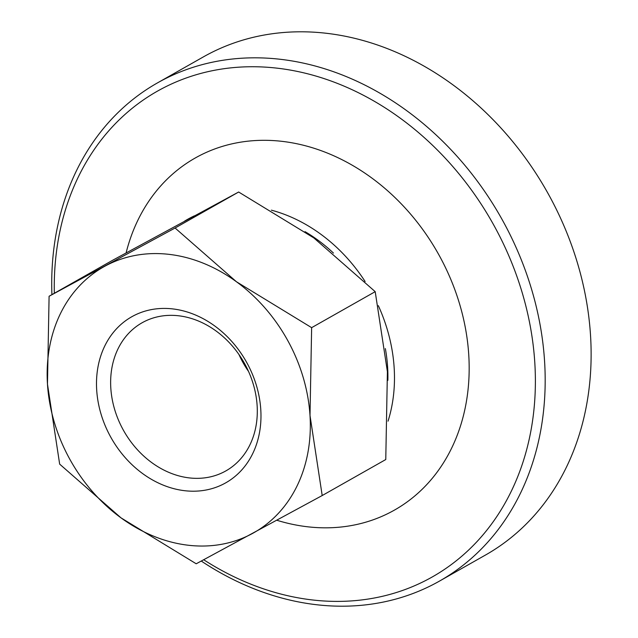 <?xml version="1.0" encoding="UTF-8"?>
<svg xmlns="http://www.w3.org/2000/svg" width="638" height="638" viewBox="0 0 638 638"><rect width="100%" height="100%" fill="white"/><g stroke="black" fill="none" stroke-linecap="round" stroke-linejoin="round"><path stroke-width="0.96" d="M439.502 581.082L485.454 555.06A286.239 232.647 -119.5 0 0 590.533 335.444A286.239 232.647 -119.5 0 0 327.254 33.383A286.239 232.647 -119.5 0 0 203.347 56.918L157.395 82.94A286.239 232.647 60.5 0 1 281.302 59.406A286.239 232.647 60.5 0 1 544.589 361.467A286.239 232.647 60.5 0 1 439.502 581.082A286.239 232.647 60.5 0 1 315.603 604.617A286.239 232.647 60.5 0 1 201.281 561.057M203.705 559.757A279.085 226.825 -119.5 0 0 311.543 599.856A279.085 226.825 -119.5 0 0 534.803 362.783A279.085 226.825 -119.5 0 0 278.104 68.282A279.085 226.825 -119.5 0 0 54.326 293.281M51.917 294.644A286.239 232.647 60.5 0 1 157.395 82.94M126.101 252.911A202.278 164.405 60.5 0 1 282.706 141.429A202.278 164.405 60.5 0 1 468.755 354.88A202.278 164.405 60.5 0 1 306.942 526.709A202.278 164.405 60.5 0 1 276.844 520.257M388.04 421.16A152.657 124.075 -119.5 0 0 378.334 305.666M365.111 281.51A152.657 124.075 -119.5 0 0 271.389 210.165M385.352 348.603A145.025 117.871 60.5 0 1 387.609 367.065A145.025 117.871 60.5 0 1 387.864 380.36M305.028 231.65A145.025 117.871 60.5 0 1 333.459 253.087M194.303 215.867A152.657 124.075 -119.5 0 0 184.613 221.107M175.083 228.013L49.094 296.247L47.467 384.1A152.657 124.075 -119.5 0 0 121.021 517.865A152.657 124.075 -119.5 0 0 187.883 545.195A152.657 124.075 -119.5 0 0 252.289 533.575A152.657 124.075 -119.5 0 0 310.004 415.521L311.639 327.661L236.451 281.757A152.657 124.075 -119.5 0 0 169.588 254.418A152.657 124.075 -119.5 0 0 105.174 266.046A152.657 124.075 -119.5 0 0 47.467 384.1L59.661 464.129L121.021 517.865L196.209 563.777L322.198 495.543L310.004 415.521A152.657 124.075 -119.5 0 0 236.451 281.757L175.083 228.013L238.652 192.014L313.84 237.926L375.208 291.662L387.402 371.691L385.767 459.543L322.198 495.543M49.094 296.247L112.663 260.248L238.652 192.014M189.071 477.878A85.085 69.151 60.5 0 1 114.808 409.979A85.085 69.151 60.5 0 1 142.043 322.804A85.085 69.151 60.5 0 1 178.871 315.81A85.085 69.151 60.5 0 1 253.134 383.709A85.085 69.151 60.5 0 1 225.9 470.884A85.085 69.151 60.5 0 1 189.071 477.878M238.955 354.521A85.085 69.151 -119.5 0 0 248.549 371.46M184.454 490.678A95.413 77.549 60.5 0 1 96.689 389.993A95.413 77.549 60.5 0 1 173.018 308.944A95.413 77.549 60.5 0 1 260.782 409.628A95.413 77.549 60.5 0 1 184.454 490.678M375.208 291.662L311.639 327.661"/></g></svg>
